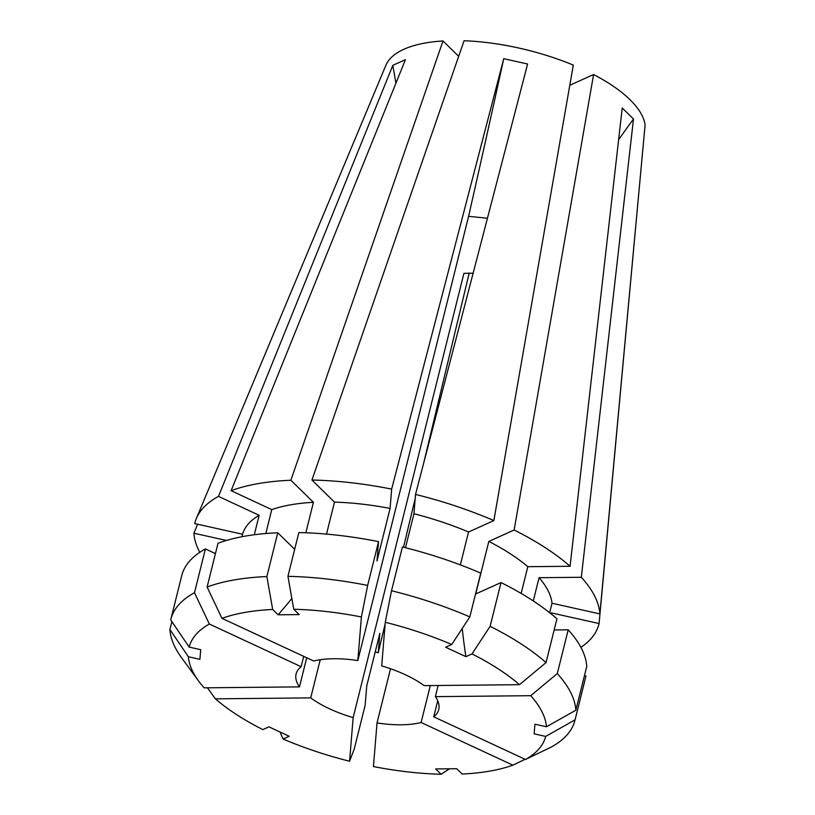 <?xml version="1.0" encoding="UTF-8"?>
<svg xmlns="http://www.w3.org/2000/svg" width="815" height="815" viewBox="0 0 815 815"><rect width="100%" height="100%" fill="white"/><g stroke="black" fill="none" stroke-linecap="round" stroke-linejoin="round"><path stroke-width="1.22" d="M320.234 659.732L310.719 697.885L215.374 698.832L207.397 687.799M306.725 657.766L299.472 686.872A73.503 28.688 14 0 1 296.1 673.974A73.503 28.688 14 0 1 301.122 666.711L209.353 624.035L194.49 592.699L205.4 548.923L215.445 553.599M303.7 656.36L301.122 666.711M221.965 618.351L207.112 587.014A208.273 81.296 14 0 1 266.862 576.562L272.679 609.477A183.762 71.73 14 0 0 221.965 618.351L313.744 661.026A73.503 28.688 14 0 1 357.826 660.588L361.402 616.965L367.647 585.414L378.557 541.639L376.978 560.965L390.079 508.428L391.658 489.102L503.741 58.68L527.611 64.008L415.528 494.42A208.283 81.296 14 0 1 493.849 520.591L468.544 531.991L460.343 564.887M487.441 218.257L468.594 216.311L357.826 660.588M385.271 622.283L391.516 590.732A208.273 81.296 14 0 1 469.827 616.904L451.724 644.492A183.762 71.73 14 0 0 385.271 622.283L381.695 665.906A73.503 28.688 14 0 1 405.289 674.698A73.503 28.688 14 0 1 424.126 685.629L519.471 684.682L546.04 662.585L556.951 618.799A208.273 81.296 14 0 0 501.031 582.552L490.11 626.327A208.273 81.296 14 0 1 546.04 662.585M473.128 273.219L463.918 273.341L353.15 717.607A73.503 28.688 14 0 1 329.555 708.816A73.503 28.688 14 0 1 310.719 697.885M391.658 489.102A208.283 81.296 14 0 0 311.941 480.035L464.071 40.75A133.905 52.262 14 0 1 573.312 65.108L493.849 520.591M438.154 685.496L435.373 696.642A73.503 28.688 14 0 1 438.745 709.539A73.503 28.688 14 0 1 433.723 716.803L525.492 759.478L551.276 747.039A208.273 81.296 14 0 0 574.962 720.256L585.873 676.481A208.273 81.296 14 0 0 585.975 676.073L575.064 719.849A208.273 81.296 14 0 1 574.962 720.256M437.726 700.768L433.723 716.803M430.31 685.568L421.1 722.498A73.503 28.688 14 0 1 377.019 722.936L373.443 766.558A183.762 71.73 14 0 0 441.098 774.25L435.658 768.932L456.726 768.718L462.166 774.036A183.762 71.73 14 0 0 512.88 765.163L525.074 759.274M390.538 668.738L377.019 722.936M451.724 644.492L445.632 647.232L465.905 656.666A857.574 350.277 114.9 0 1 462.248 628.467M490.11 626.327L472.007 653.915A183.762 71.73 14 0 1 519.471 684.682M472.007 653.915L465.905 656.666M391.516 590.732L402.437 546.957A208.273 81.296 14 0 1 480.748 573.128L469.827 616.904M405.483 547.721L413.949 513.745A159.261 62.164 14 0 1 468.544 531.991M413.949 513.745L415.528 494.42M569.807 85.259L593.595 74.532A133.905 52.262 14 0 1 645.093 124.919L599.881 613.909L552.01 603.232L549.646 612.707M593.595 74.532L514.133 530.015A208.283 81.296 14 0 1 570.062 566.272L622.232 107.998L633.489 119.01A1225.108 938.788 -45.6 0 0 618.636 139.671M533.275 600.95L539.072 577.703L581.319 577.285L633.489 119.01M581.319 577.285A208.283 81.296 14 0 1 599.881 613.909M435.373 696.642L530.728 695.694A183.762 71.73 14 0 1 546.468 726.766L534.935 724.199L534.141 733.836L545.683 736.414A183.762 71.73 14 0 1 525.492 759.478M530.728 695.694L557.287 673.587A208.273 81.296 14 0 1 575.848 710.211L546.468 726.766M557.287 673.587L568.208 629.812A208.273 81.296 14 0 1 586.759 666.436L575.848 710.211M568.208 629.812L554.169 629.954M539.072 577.703A159.261 62.164 14 0 1 552.01 603.232M644.207 134.536L599.086 623.546A208.283 81.296 14 0 1 580.901 647.344M421.1 722.498L512.88 765.163M353.15 717.607L349.574 761.23L354.24 749.005L365.151 705.23L366.74 685.904L379.841 633.367L378.252 652.703L385.128 623.984M403.517 547.232L415.202 498.454M423.484 463.888L469.216 272.984M378.252 652.703A208.283 81.296 14 0 1 375.206 651.939M349.574 761.23A183.762 71.73 14 0 1 283.121 739.032L289.213 736.281L268.94 726.848L262.838 729.598A183.762 71.73 14 0 1 215.374 698.832M279.993 731.992L283.121 739.032M199.787 552.326A208.283 81.296 14 0 1 193.909 533.214L226.417 540.457M197.658 524.228L193.909 533.214M299.472 686.872L204.117 687.829A183.762 71.73 14 0 1 198.575 681.004A183.762 71.73 14 0 1 188.377 656.747L199.909 659.325L200.704 649.677L189.162 647.11A183.762 71.73 14 0 1 209.353 624.035M198.575 681.004L181.521 657.674A208.273 81.296 14 0 1 169.907 629.526L188.377 656.747M171.883 621.631L169.907 629.526M272.679 609.477L278.119 614.795A857.574 437.655 89.4 0 0 291.841 598.485M378.557 541.639A208.273 81.296 14 0 0 298.85 532.572L287.929 576.348L293.746 609.263A183.762 71.73 14 0 1 361.402 616.965M293.746 609.263L299.187 614.591L278.119 614.795M207.112 587.014L218.023 543.238A208.273 81.296 14 0 1 277.772 532.776L266.862 576.562M294.673 549.31L277.772 532.776M265.812 533.53L271.772 509.609A159.261 62.164 14 0 1 313.429 502.315L305.839 532.776M271.772 509.609L231.103 490.701A208.283 81.296 14 0 1 290.863 480.239L313.429 502.315M254.3 534.752L259.15 515.294A159.261 62.164 14 0 0 242.564 534.243L194.693 523.576A208.283 81.296 14 0 1 196.323 518.564L385.831 65.414A133.905 52.262 14 0 1 443.003 40.964L290.863 480.239M196.323 518.564A208.283 81.296 14 0 1 218.481 496.386L392.81 65.353L405.432 59.668L231.103 490.701M458.682 56.306L443.003 40.964M287.929 576.348A208.273 81.296 14 0 1 367.647 585.414M189.162 647.11L170.702 619.889A208.273 81.296 14 0 1 170.793 619.482A208.273 81.296 14 0 1 194.49 592.699M575.064 719.849L545.683 736.414M170.793 619.482L181.714 575.706A208.273 81.296 14 0 1 205.4 548.923M514.133 530.015L488.827 541.425L475.726 593.952L501.031 582.552M584.447 675.737L585.975 676.073M488.827 541.425A159.261 62.164 14 0 1 527.814 566.69L570.062 566.272M521.152 593.442L527.814 566.69M311.941 480.035L334.496 502.111A159.261 62.164 14 0 1 390.079 508.428M334.496 502.111L326.52 534.1M242.564 534.243L241.953 536.728M599.086 623.546L551.215 612.87L550.991 613.787M259.15 515.294L218.481 496.386M449.513 768.789L441.098 774.25M392.81 65.353A1225.108 1010.855 -114.3 0 1 395.896 83.232M503.741 58.68A1225.108 72.066 -77.4 0 1 468.594 216.311"/></g></svg>
